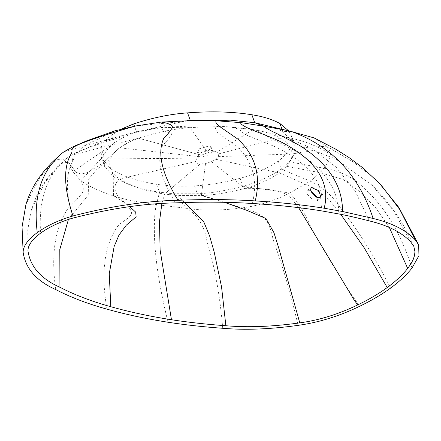 <?xml version="1.0" encoding="UTF-8"?>
<svg xmlns="http://www.w3.org/2000/svg" width="441" height="441" viewBox="0 0 441 441"><rect width="100%" height="100%" fill="white"/><g stroke="black" fill="none" stroke-linecap="round" stroke-linejoin="round"><path stroke-width="0.33" stroke-dasharray="2.21 1.65" d="M310.662 190.319L307.399 190.269L306.754 192.337L307.658 194.724L312.625 199.767L317.41 200.616L317.955 197.976M210.688 149.99C207.468 149.764 204.216 150.717 200.925 152.851L199.161 154.642L198.83 155.634L198.902 156.092L200.798 157.222L210.55 154.356L212.568 151.12L210.688 149.99M199.431 148.755L197.414 151.996L199.293 153.126L209.056 150.265L211.074 147.024L209.194 145.894L199.431 148.755M201.339 155.26L207.931 152.575C211.526 151.616 214.431 151.439 216.652 152.035L218.879 153.826L218.113 156.643L215.429 159.218L211.36 161.571L205.512 163.589L198.935 164.058C196.84 163.71 195.732 162.878 195.611 161.566L196.162 159.692L197.414 158.126L201.339 155.26L138.529 138.193L130.723 141.357L119.544 147.79L114.847 151.814L110.173 158.898C108.558 167.398 111.711 174.079 119.638 178.947C130.944 186.207 145.899 191.245 164.521 194.051L178.026 195.523L201.322 195.606C214.888 194.894 229.419 192.485 244.909 188.368C257.952 184.79 269.462 179.63 279.429 172.9L286.589 166.279C290.525 161.753 292.328 157.657 292.003 153.981C291.269 147.322 287.323 142.008 280.156 138.044C272.885 134.075 263.795 131.236 252.886 129.533L228.686 127.03L218.312 126.721L201.625 126.991L189.839 127.692C173.748 128.783 156.643 132.283 138.529 138.193L94.848 149.157L69.298 156.39L65.505 159.173L57.126 168.253C45.247 182.745 39.635 202.176 40.291 226.547L40.611 233.129M207.931 152.575L189.839 127.692L183.754 126.683L166.665 126.903L150.276 129.439L135.845 132.763C122.653 136.17 100.609 143.297 87.858 148.022C68.388 155.133 75.968 155.469 73.3 159.863C65.654 172.514 65.444 191.945 72.682 218.157M201.625 126.991L165.463 127.587L162.106 129.957L171.924 134.003C170.342 137.035 167.277 140.8 162.735 145.304C156.158 159.162 160.425 178.351 175.535 202.871M218.312 126.721L216.04 126.027L215.114 127.686L217.788 132.884L236.31 145.861C252.858 161.097 258.189 180.303 252.313 203.472M228.686 127.03L232.258 127.113L240.003 129.571C239.965 130.36 241.723 131.975 245.279 134.428C251.817 137.757 270.603 144.163 280.57 149.482C312.867 166.726 326.285 187.149 320.822 210.748M211.448 150.177L216.961 152.134L253.145 129.571L232.181 127.107M252.886 129.533C255.3 129.886 258.299 131.049 261.877 133.028L269.396 137.779C277.791 141.721 287.339 146.66 298.044 152.592C324.912 169.647 338.55 190.11 338.964 213.979M218.879 153.826L280.156 138.044L283.502 136.616L285.266 137.008L311.787 148.226L336.125 167.194L355.336 191.405L369.409 220.924M218.113 156.643L292.003 153.981L313.557 150.414L335.684 158.997L372.072 185.214L393.504 210.583L410.681 241.877M286.589 166.279L321.092 172.9L343.203 179.515L360.529 192.1L375.919 208.08L389.348 227.479M215.429 159.218L279.429 172.9L314.229 188.153L328.672 199.238L340.744 214.332M199.15 156.66L119.544 147.79L102.962 163.093L87.219 172.668L80.857 174.057L75.764 172.216L71.337 165.755L68.372 162.205L62.605 163.071L56.079 169.03L44.833 182.524L31.024 210.919L27.783 229.888L27.954 250.808M197.414 158.126L110.173 158.898L96.822 169.449L88.707 179.002L88.211 195.126L68.427 219.447M195.611 161.566L119.638 178.947C113.657 183.952 113.442 190.247 118.998 197.833L129.693 206.62M200.032 164.168L164.521 194.051L161.908 203.378M178.026 195.523L184.366 202.551M205.512 163.589L201.322 195.606L224.436 202.314M211.36 161.571L244.909 188.368C265.432 187.96 280.283 190.501 289.45 196.002L298.645 207.645M122.46 128.607L111.744 134.985C105.807 139.433 102.207 143.7 100.956 147.785L101.546 158.347L110.862 168.87C122.394 176.273 137.647 181.411 156.632 184.277C167.845 186.041 180.474 186.576 194.514 185.87C208.698 185.126 223.89 182.607 240.086 178.307C254.551 174.333 267.285 168.611 278.293 161.141C288.023 153.468 292.697 146.484 292.306 140.177L291.275 135.641L288.756 130.944M278.293 161.141L281.187 169.09L289.114 161.808C293.535 156.775 295.564 152.211 295.2 148.126L294.164 143.59L282.808 131.457L270.272 126.231M199.58 120.244L190.358 120.547M183.842 121.38L167.552 122.973L190.451 120.817L183.842 121.38L136.528 131.876L134.444 126.154M114.936 130.828L84.501 145.69L136.528 131.876C128.127 134.836 120.828 138.524 114.638 142.934L111.744 134.985M64.055 151.726L84.501 145.69L72.947 157.608L70.935 168.28L73.101 171.632L114.638 142.934C108.695 147.382 105.101 151.649 103.85 155.734L100.956 147.785M73.344 172.139L80.83 180.782L103.85 155.734L104.434 166.296L113.756 176.819L110.862 168.87M55.753 289.588C50.759 254.716 54.916 227.567 68.223 208.141C73.95 202.673 78.652 197.629 82.335 193.004C83.95 188.798 83.448 184.724 80.83 180.782C89.909 186.841 100.813 191.879 113.546 195.898L113.756 176.819C125.283 184.222 140.541 189.354 159.526 192.221L173.192 193.72L197.403 193.82C211.592 193.075 226.784 190.556 242.98 186.251C257.445 182.282 270.179 176.56 281.187 169.09L310.161 181.13C315.806 176.83 320.353 172.525 323.804 168.214C331.478 159.019 332.371 151.682 326.494 146.208L313.998 137.884M289.114 161.808L323.804 168.214C340.491 170.854 354.04 177.657 364.448 188.621C385.026 207.011 400.886 233.482 412.026 268.023M292.306 140.177L295.2 148.126L326.494 146.208L353.467 162.106L375.104 178.941L380.842 184.746M282.091 129.483L282.808 131.457L291.914 131.677M199.2 120.261L161.235 122.074M167.552 122.973L135.613 125.988M156.632 184.277L159.526 192.221L156.395 204.63L186.89 208.361C202.573 210.826 220.935 210.677 241.982 207.915C258.123 205.897 274.082 200.925 289.858 193.004L310.161 181.13C322.553 186.879 332.878 196.107 341.147 208.802C358.02 230.163 374.497 256.59 390.583 288.089M106.992 309.163C100.702 273.635 104.109 246.21 117.229 226.889C121.082 221.206 132.813 217.573 131.313 211.945C130.018 207.077 124.097 201.73 113.546 195.898C126.253 199.894 140.536 202.81 156.395 204.63C154.719 211.057 154.074 221.547 154.449 236.095C155.226 260.168 159.752 288.888 168.027 322.25M173.192 193.72L186.89 208.361C197.943 215.373 204.679 226.547 207.105 241.889C214.817 267.037 220.02 295.834 222.722 328.28M194.514 185.87L197.403 193.82L241.982 207.915C251.877 210.065 259.402 213.472 264.567 218.13C268.993 224.204 271.799 231.271 272.979 239.331C282.251 264.418 290.625 293.094 298.088 325.359M240.086 178.307L242.98 186.251L289.858 193.004C297.912 201.939 305.001 213.461 311.131 227.567C323.214 249.926 338.071 274.274 355.711 300.608L359.564 306.33M73.046 171.516L69.066 164.46L62.639 159.074L57.109 159.504L50.891 164.658L39.778 177.701L25.947 204.404M317.41 200.616L321.031 197.97M307.399 190.269L311.203 187.491M197.414 151.996L198.902 156.092M211.074 147.024L212.568 151.12M69.298 156.39L77.401 152.035L97.003 143.904C107.257 140.122 115.647 137.344 122.179 135.563C137.686 131.22 152.514 128.331 166.665 126.903M183.754 126.683L186.67 126.881L165.463 127.587M168.501 127.278C187.634 125.668 207.728 125.558 216.04 126.027L232.258 127.113M253.002 129.549L263.486 131.561L285.266 137.008M283.502 136.616C293.403 138.259 304.836 141.721 309.626 143.672L314.676 145.773C319.29 147.818 324.576 150.651 330.541 154.273L332.867 155.656M413.807 246.276C404.248 223.725 390.335 203.373 372.072 185.214M31.024 210.919L36.349 196.427C40.269 188.109 45.313 180.424 51.481 173.374L58.206 166.009L65.505 159.173M116.832 150.546C120.261 147.162 124.891 144.097 130.723 141.357M75.764 172.216L71.337 165.755M114.847 151.814L102.962 163.093M196.162 159.692L199.161 154.642M291.275 135.641L294.164 143.59M101.546 158.347L104.434 166.296M186.427 121.192L200.258 120.211M375.104 178.941L378.802 182.602M70.935 168.28L69.066 164.46"/><path stroke-width="0.66" d="M317.955 197.976L310.662 190.319M310.519 189.608L311.203 187.491L318.92 190.71L321.031 197.97L316.263 197.121L311.374 192.011L310.519 189.608M40.611 233.129C49.668 226.707 60.356 221.718 72.682 218.157C109.787 208.543 144.069 203.444 175.535 202.871C202.529 201.746 228.124 201.945 252.313 203.472C276.402 204.916 299.241 207.342 320.822 210.748L338.964 213.979C347.249 215.539 357.397 217.854 369.409 220.924C387.876 225.351 401.635 232.335 410.681 241.877L413.807 246.276L414.953 251.673L414.512 255.56L413.145 259.683L410.858 263.988L407.682 268.42C402.677 274.82 395.858 281.204 387.231 287.565C378.582 293.816 368.726 299.61 357.673 304.94C338.539 314.218 319.234 320.194 299.764 322.867C272.406 326.698 247.77 327.652 225.864 325.734C206.895 324.383 188.765 322.382 171.461 319.736C149.835 316.357 129.621 312.019 110.812 306.716C91.783 301.457 74.821 294.979 59.932 287.284C40.897 278.773 30.242 266.618 27.954 250.808C27.882 245.428 32.099 239.535 40.611 233.129M389.348 227.479L407.682 268.42M340.744 214.332L364.123 247.671L387.231 287.565M68.427 219.447L59.8 249.518L59.932 287.284M129.693 206.62L135.679 212.104L136.137 216.873L126.302 225.158L118.987 235.047L114.131 246.53L109.252 273.773L110.812 306.716M161.908 203.378L159.482 221.603L160.116 250.091L171.461 319.736M184.366 202.551L203.582 221.393L209.624 235.941L214.205 252.092L221.558 286.937L225.864 325.734M224.436 202.314L246.502 210.214L265.978 218.532L273.971 232.732L279.048 249.066L299.764 322.867M298.645 207.645L353.869 299.549L357.673 304.94M288.756 130.944L279.919 123.508C272.433 119.428 263.084 116.507 251.855 114.748C233.129 111.694 211.697 111.066 187.563 112.868C170.65 114.021 152.674 117.708 133.634 123.927L122.46 128.607M313.998 137.884L291.914 131.677L254.749 122.697L230.169 120.15L202.623 120.101L161.235 122.074L135.613 125.988L114.936 130.828L86.745 140.811L73.035 146.748L64.055 151.726L60.924 154.019L52.203 163.407C38.742 179.989 33.753 203.053 37.242 232.6C27.755 239.75 23.053 246.326 23.141 252.329C25.49 268.464 36.355 280.884 55.753 289.588C70.747 297.339 87.825 303.866 106.992 309.163C125.922 314.488 146.269 318.849 168.027 322.25C185.424 324.912 203.654 326.924 222.722 328.28C245.069 330.232 270.195 329.256 298.088 325.359C318.766 322.498 339.256 316.153 359.564 306.33C371.162 300.729 381.504 294.654 390.583 288.089C399.629 281.419 406.773 274.732 412.026 268.023L418.95 255.62L418.652 244.794L415.218 239.838C405.979 230.108 391.95 222.986 373.119 218.466L342.525 211.487L324.19 208.224C302.476 204.795 279.495 202.353 255.262 200.903C230.941 199.371 205.197 199.167 178.043 200.297C145.888 200.909 110.867 206.123 72.974 215.941C59.248 219.894 47.336 225.445 37.242 232.6M190.451 120.817L187.563 112.868M134.444 126.154L133.634 123.927M251.855 114.748L254.749 122.697L263.806 126.203L241.712 122.714L216.432 120.768L187.001 120.647M283.883 129.875L263.806 126.203C263.619 126.539 266.116 128.122 271.298 130.949C279.71 134.891 289.302 139.836 300.073 145.789C328.49 163.76 342.646 185.661 342.525 211.487M202.623 120.101L199.58 120.244M313.92 137.851L335.441 149.019L348.93 157.503L362.364 167.464L380.842 184.746L399.893 209.684L415.218 239.838M291.914 131.677C331.83 146.291 358.902 175.22 373.119 218.466M241.712 122.714C239.491 123.061 241.21 124.676 246.883 127.559C253.448 130.889 272.345 137.3 282.433 142.647C316.732 160.833 330.651 182.69 324.19 208.224M230.169 120.15L216.432 120.768C215.131 121.584 215.952 123.326 218.896 125.994L237.638 138.97C255.389 155.028 261.259 175.672 255.262 200.903M161.235 122.074C167.938 123.033 171.714 124.715 172.558 127.129C171.075 130.145 168.126 133.904 163.71 138.413C157.046 152.988 161.825 173.616 178.043 200.297M135.613 125.988C114.439 132.057 98.249 137.157 87.042 141.274C67.032 148.446 73.735 149.124 71.365 153.518C63.173 166.885 63.708 187.695 72.974 215.941M60.924 154.019L51.051 163.341L45.55 169.465C36.427 179.961 29.894 191.609 25.947 204.404L22.05 226.933L23.141 252.329M282.091 129.483L279.919 123.508M378.802 182.602L398.89 207.502L418.641 244.766"/></g></svg>
